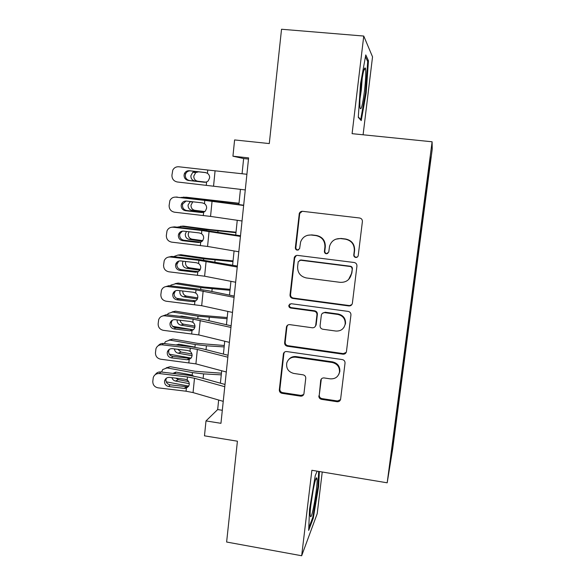 <?xml version="1.0" encoding="UTF-8"?>
<svg xmlns="http://www.w3.org/2000/svg" width="585" height="585" viewBox="0 0 585 585"><rect width="100%" height="100%" fill="white"/><g stroke="black" fill="none" stroke-linecap="round" stroke-linejoin="round"><path stroke-width="0.88" d="M355.731 257.466C357.077 257.502 357.91 256.866 358.225 255.557L362.393 221.576C362.437 219.609 361.501 218.41 359.585 217.993L302.62 211.317C301.041 211.243 299.937 211.938 299.301 213.408L295.352 247.704C295.33 249.056 295.973 249.883 297.275 250.175L299.608 248.669L300.617 241.949C302.555 237.086 306.13 234.782 311.344 235.038L316.046 235.609C322.064 236.962 325.019 240.749 324.909 246.965L324.404 251.316C324.375 252.676 325.026 253.502 326.342 253.802L328.763 252.098L329.509 246.417C331.234 240.991 334.942 238.38 340.631 238.592L345.384 239.17C351.468 240.537 354.444 244.347 354.313 250.599L353.779 254.965C353.749 256.332 354.4 257.166 355.731 257.466M335.797 239.185L340.982 238.446L345.713 239.024C351.782 240.384 354.744 244.179 354.612 250.402L354.079 254.76C354.049 256.113 354.7 256.947 356.024 257.246L357.493 256.917M302.248 211.295L299.805 213.357L299.644 214.073L295.864 247.528C295.849 248.874 296.485 249.693 297.787 249.992L298.54 249.949M307.681 235.272L311.798 234.907L316.485 235.47C322.481 236.823 325.428 240.596 325.318 246.79L324.814 251.119C324.785 252.471 325.428 253.298 326.744 253.597L327.805 253.466M395.284 428.783L393.654 440.22L395.284 428.783M318.84 395.855C318.81 397.72 319.71 398.882 321.553 399.35L337.143 401.727C339.022 401.829 340.177 400.988 340.609 399.197L345.033 363.102C345.077 361.208 344.155 360.038 342.291 359.578L286.738 351.556C285.092 351.446 283.988 352.155 283.433 353.691L279.316 389.851C279.286 391.701 280.186 392.857 281.999 393.317L300.558 396.147C302.299 396.264 303.418 395.504 303.922 393.873L305.75 378.305C305.779 376.44 304.88 375.278 303.037 374.817L293.787 373.442C288.361 371.95 286.021 368.462 286.767 362.971C288.229 358.817 291.191 356.887 295.652 357.186L332.2 362.488C337.267 363.76 339.695 366.956 339.49 372.089C338.305 376.864 335.22 379.117 330.225 378.846L324.119 377.939C322.313 377.837 321.172 378.634 320.697 380.338L319.264 395.131C319.227 396.988 320.134 398.144 321.969 398.612L337.494 400.974L340.507 399.657M363.095 134.784L372.535 56.847L363.753 36.051L281.531 29.25L269.29 143.574L234.6 139.932L232.94 156.195L248.61 157.891L220.954 423.313L206 420.922L204.479 435.832L237.415 441.2L226.622 542.024L301.67 555.75L317.194 513.703L322.24 472.007M363.753 36.051L352.09 133.673L432.11 141.782L387.19 482.808L311.878 470.281L301.67 555.75M348.843 305.94C350.751 306.006 351.929 305.121 352.375 303.279L356.938 266.065C356.982 264.12 356.053 262.936 354.152 262.497L297.626 255.396C296.017 255.309 294.913 256.018 294.306 257.517L290.021 294.913C289.999 296.814 290.906 297.984 292.756 298.423L348.843 305.94L351.892 304.551M350.941 314.949L346.444 351.6C346.006 353.413 344.843 354.276 342.949 354.188L287.337 346.225C285.509 345.772 284.602 344.609 284.624 342.737L286.474 326.774C287.045 325.245 288.149 324.536 289.787 324.638L312.28 327.768C314.035 327.863 315.169 327.081 315.688 325.414L316.96 314.752C316.99 312.843 316.075 311.673 314.218 311.227L290.73 308.039C289.268 307.644 288.654 306.701 288.895 305.209L291.22 303.71L348.177 311.403C350.057 311.849 350.978 313.033 350.941 314.949M429.434 168.575L427.408 184.451L429.434 168.575M432.11 141.782L432.227 149.168L392.74 448.541L387.19 482.808M396.849 410.429L397.654 410.546L426.326 193.16L425.507 192.911M397.654 410.546L390.531 460L393.837 433.288L425.573 192.399L430.436 157.153L430.575 159.471L426.158 192.992M218.658 400.023L217.671 409.558L206 420.922M232.94 156.195L243.638 158.535L242.066 173.752M240.45 189.335L238.877 204.553M237.254 220.289L235.726 235.016M234.08 250.95L232.603 265.202M230.936 281.319L229.51 295.103M227.828 311.41L226.446 324.733M224.742 341.223L223.411 354.086M221.686 370.758L220.406 383.175M248.486 159.061L243.638 158.535M222.315 410.29L217.671 409.558M425.485 193.065L426.326 193.16M396.162 415.65L396.805 415.584M430.085 159.837L430.575 159.471M392.725 446.56L392.345 446.209M360.514 83.882L358.283 117.344L361.237 120.612L366.166 92.927L368.462 60.716L365.779 54.924L360.514 83.882M317.143 471.159L315.264 475.568L309.56 509.104L308.675 530.412L313.297 518.127L318.613 486.442L319.359 471.532M367.278 60.613L368.462 60.716M365.464 92.861L366.166 92.927M312.536 517.988L313.297 518.127M317.94 486.332L318.613 486.442M296.346 255.506L294.694 257.926L290.555 294.555C290.533 296.456 291.44 297.619 293.275 298.058L349.157 305.538M352.068 268.99C352.097 267.63 351.446 266.797 350.123 266.489L300.551 260.223L298.211 261.736L297.611 266.68C297.516 272.815 300.449 276.581 306.401 277.963L340.185 282.343C346.225 282.562 349.991 279.732 351.468 273.868L352.375 268.727C352.404 267.374 351.76 266.541 350.437 266.241L350.123 266.489M299.644 260.296L301.048 259.996L350.437 266.241M348.58 279.535L351.512 273.568M352.375 268.727L351.819 273.29M287.681 325.121L286.913 326.81L285.18 342.203C285.151 344.075 286.05 345.23 287.878 345.684L343.285 353.611L346.225 352.389M315.154 326.584L316.127 324.946L317.392 314.32C317.421 312.427 316.514 311.257 314.657 310.81L291.257 307.637L290.73 308.039M289.963 303.922L289.436 304.814C289.195 306.299 289.802 307.242 291.257 307.637M335.834 331.044C340.858 331.264 343.973 328.96 345.179 324.119C345.406 318.905 342.956 315.681 337.837 314.438L324.792 312.668C323.015 312.58 321.867 313.377 321.355 315.066L320.083 325.713C320.053 327.615 320.968 328.785 322.825 329.238L335.834 331.044M343.958 327.373L345.516 323.659C345.735 318.459 343.293 315.249 338.196 314.006L337.837 314.438M322.379 313.363L325.194 312.244L338.196 314.006M321.326 378.985L319.264 395.131M338.788 374.407L339.841 371.446C340.046 366.334 337.618 363.146 332.572 361.881L332.2 362.488M288.814 359.409C290.738 357.201 293.187 356.265 296.164 356.601L332.572 361.881M284.456 352.155L283.893 353.589L279.879 389.157C279.857 390.999 280.749 392.147 282.555 392.608L301.048 395.423L303.71 394.502M206.066 172.67L198.542 171.829L195.712 172.59L193.796 176.034C193.781 178.9 195.061 180.619 197.635 181.204L205.744 182.206M194.739 180.94C192.151 180.355 190.856 178.615 190.871 175.734L192.809 172.261L195.653 171.493L205.964 172.641M205.964 182.162L197.635 181.204M245.276 189.92L177.343 181.986C173.752 181.211 171.946 178.959 171.924 175.237L172.78 170.111C174.081 167.727 176.078 166.608 178.769 166.769L207.763 170.016L207.441 173.306C209.006 174.432 209.722 175.975 209.598 177.928L208.223 180.904L206.593 181.972L204.311 182.257L188.385 180.465C185.511 179.844 184.063 178.045 184.056 175.061L184.421 173.599C185.43 171.559 187.061 170.601 189.313 170.725L205.664 172.575M246.899 174.271L207.763 170.016M190.534 170.879C188.297 170.761 186.681 171.705 185.686 173.723L185.321 175.178C185.328 178.132 186.761 179.917 189.613 180.531L205.145 182.279M207.441 173.306L205.262 172.509L189.313 170.725M364.455 91.099C365.749 79.692 366.086 72.079 365.457 68.269C364.367 66.449 362.927 72.299 361.135 85.827C359.936 96.481 359.563 103.867 360.031 107.976C361.099 110.894 362.568 105.263 364.455 91.099M359.98 98.865L361.303 90.229L362.261 77.812M365.449 56.745L367.702 61.513L365.486 92.737L360.704 119.581L358.312 116.92M360.272 119.537L360.704 119.581M316.865 478.406L316.843 478.34C315.615 472.885 308.997 510.807 310.328 516.007L310.438 516.409C311.959 520.789 318.445 482.142 316.865 478.406M318.679 471.415L317.926 486.676L312.763 517.396L308.778 527.919M310.796 505.498L313.436 488.497M239.016 203.251L186.374 197.247L180.911 197.459M238.987 203.47L183.405 197.116M192.838 201.796L190.995 205.145C190.981 207.982 192.26 209.708 194.82 210.315L191.917 210.293L204.384 211.865M191.917 210.293C189.335 209.686 188.056 207.946 188.063 205.086L190.227 201.496M185.606 197.211L186.374 197.247M204.816 211.565L194.82 210.315M236.018 232.201L209.364 229.503L183.617 226.11L177.05 227.163M235.967 232.669L206.571 229.642L180.641 226.219M356.484 257.429L355.907 257.334M189.028 231.755L188.224 233.993C188.209 236.815 189.481 238.541 192.026 239.163L189.109 239.389L202.3 241.188M189.109 239.389C186.549 238.753 185.269 237.013 185.284 234.175L186.447 231.463M181.979 226.168L183.617 226.11M202.776 240.632L192.026 239.163M233.049 260.895L206.498 258.365L180.897 254.716L177.906 255.067L173.577 256.632M232.976 261.612L203.697 258.745L177.906 255.067M185.708 261.495L185.474 262.592C185.467 265.393 186.725 267.118 189.255 267.762L186.337 268.222L199.946 270.219M186.337 268.222C183.785 267.564 182.513 265.824 182.527 263.009L183.068 261.188M178.44 255.001L180.897 254.716M200.384 269.4L189.255 267.762M230.11 289.341L203.66 286.972L178.191 283.082L171.017 285.034L170.337 285.853M230.007 290.306L200.845 287.586L175.193 283.659M195.229 301.246L194.271 301.092M185.189 299.652L176.56 298.284M182.747 291.001C182.761 293.75 184.019 295.454 186.513 296.112L183.58 296.8L197.438 298.979M183.58 296.8C181.043 296.12 179.778 294.387 179.792 291.586L179.968 290.672M175.098 283.645L178.191 283.082M197.759 297.882L186.513 296.112M242.036 220.984L210.549 216.406L174.513 212.201C170.937 211.434 169.138 209.196 169.116 205.503L169.877 200.626C171.134 198.139 173.145 196.977 175.924 197.13L204.787 200.399L204.465 203.653C206.022 204.779 206.739 206.308 206.607 208.245L205.423 211.002L203.624 212.238L201.35 212.516L185.504 210.717C182.637 210.095 181.196 208.311 181.189 205.357L181.496 204.048C182.469 201.942 184.114 200.947 186.425 201.064L202.293 202.863L204.465 203.653M243.682 205.189L205.861 200.289L175.924 197.13M243.652 205.489L204.787 200.399M175.58 197.101L177.255 197.05M186.081 201.043L182.776 203.902L182.469 205.203C182.483 208.128 183.909 209.905 186.747 210.52L203.17 212.384M238.834 251.755L207.565 246.446L171.712 242.146C168.151 241.371 166.359 239.155 166.33 235.499L167.017 230.826C168.239 228.26 170.264 227.053 173.109 227.214L201.832 230.497L201.511 233.722C203.061 234.841 203.777 236.369 203.646 238.285L202.615 240.837L200.677 242.227L198.417 242.504L182.644 240.691C179.792 240.069 178.359 238.3 178.345 235.367L178.615 234.19C179.551 232.033 181.204 231.009 183.558 231.126L199.353 232.94L201.511 233.722M240.493 235.77L202.929 230.124L174.462 226.863L173.109 227.214M240.428 236.406L201.832 230.497M171.69 227.221L174.462 226.863M182.315 231.148L179.909 233.781L179.646 234.951C179.661 237.854 181.079 239.616 183.909 240.23L200.823 242.168M235.653 282.241L204.611 276.208L168.933 271.813C165.387 271.045 163.603 268.844 163.573 265.217L164.202 260.727C165.387 258.102 167.42 256.866 170.315 257.012L198.9 260.318L198.586 263.521C200.136 264.632 200.838 266.146 200.714 268.054L199.807 270.424L197.759 271.945L195.514 272.215L179.814 270.394C176.977 269.773 175.551 268.01 175.537 265.107L175.763 264.04C176.677 261.839 178.323 260.8 180.714 260.917L196.436 262.738L198.586 263.521M237.342 266.058L200.019 259.689L171.683 256.413L170.315 257.012M237.239 267.031L198.9 260.318M168.019 257.203L171.683 256.413M178.769 261.1L176.853 264.435C176.867 267.308 178.279 269.056 181.094 269.67L198.388 271.659M232.508 312.434L201.686 305.699L166.177 301.216C162.645 300.441 160.868 298.262 160.846 294.664L161.423 290.336C162.571 287.659 164.612 286.394 167.551 286.548L196.004 289.875L195.69 293.041C197.225 294.153 197.935 295.659 197.803 297.546L197.006 299.754L194.871 301.392L192.633 301.655L177.006 299.82C174.184 299.206 172.758 297.458 172.743 294.577L172.948 293.604C173.833 291.374 175.485 290.321 177.898 290.431L193.547 292.266L195.69 293.041M234.212 296.068L207.777 290.643L197.138 288.983L168.933 285.692L167.551 286.548M234.08 297.37L196.004 289.875M164.575 286.972L168.933 285.692M175.434 290.811L174.081 293.648C174.096 296.5 175.507 298.233 178.308 298.847L195.924 300.836M227.192 317.538L200.845 315.322L175.515 311.191L168.202 313.465L167.281 314.832M227.068 318.737L198.015 316.171L172.509 311.995M193.335 329.816L172.655 326.32M180.085 320.273C180.553 322.43 181.789 323.746 183.792 324.214L180.853 325.128L194.805 327.468M180.853 325.128C178.33 324.426 177.072 322.693 177.079 319.915M179.69 316.295L181.723 316.09L191.229 317.655M172.063 311.944L175.515 311.191M181.584 316.068L181.167 316.47M194.944 326.079L183.792 324.214M229.393 342.357L198.783 334.927L163.449 330.349C159.932 329.582 158.162 327.41 158.14 323.849L158.681 319.651C159.793 316.946 161.84 315.666 164.809 315.812L193.13 319.154L192.816 322.298C194.352 323.403 195.054 324.894 194.929 326.774L194.213 328.828L192.004 330.569L189.781 330.825L174.228 328.982C171.412 328.368 170.001 326.635 169.979 323.783L170.162 322.883C171.025 320.631 172.67 319.564 175.112 319.681L190.688 321.523L192.816 322.298M231.119 325.801L204.867 319.783L194.286 318.013L166.213 314.701L164.809 315.812M230.951 327.432L193.13 319.154M161.336 316.478L166.213 314.701M172.275 320.244L171.339 322.606C171.354 325.428 172.758 327.154 175.544 327.761L193.13 329.764M224.304 345.486L198.052 343.432L172.853 339.059L165.438 341.633L164.363 343.563M224.15 346.92L206.417 345.808L195.214 344.506L169.847 340.09M191.134 358.093L169.306 354.181M177.752 349.311L181.094 352.075L178.147 353.208L192.077 355.695M178.147 353.208C176.012 352.667 174.761 351.234 174.396 348.909M176.041 344.953L179.01 344.251L194.959 347.117L195.214 344.506M169.094 340.017L172.853 339.059M178.637 344.199L177.898 345.172M191.924 353.998L181.094 352.075M226.307 371.994L195.909 363.885L160.743 359.219C157.248 358.451 155.486 356.302 155.456 352.77L155.961 348.697C157.051 345.962 159.091 344.667 162.089 344.814L190.279 348.177L189.971 351.285C191.5 352.389 192.194 353.874 192.07 355.738L191.434 357.662L189.167 359.49L186.951 359.738L171.471 357.888C168.67 357.267 167.259 355.548 167.244 352.726L167.405 351.892C168.246 349.625 169.891 348.55 172.348 348.667L187.851 350.517L189.971 351.285M228.048 355.263L201.979 348.66L191.456 346.788L163.507 343.461L162.089 344.814M227.843 357.208L197.342 349.442L190.279 348.177M158.264 345.691C159.588 344.017 161.336 343.278 163.507 343.461M169.255 349.377L168.619 351.3C168.634 354.101 170.03 355.804 172.809 356.419L190.315 358.43M221.437 373.193L195.288 371.292L170.22 366.685L162.71 369.552L161.577 372.045M221.262 374.861L203.587 373.895L192.443 372.586L167.2 367.936M188.75 386.1L166.22 381.829M172.75 373.391L176.319 372.162L191.397 374.956L193.613 376.045M175.851 378.144L178.425 379.687L175.463 381.04L189.255 383.643M175.463 381.04C173.708 380.623 172.524 379.497 171.91 377.669M166.177 367.855L170.22 366.685M175.734 372.097L174.886 373.647M188.648 381.61L178.425 379.687M223.243 401.361L193.057 392.586L186.052 391.219L158.06 387.833C154.579 387.065 152.824 384.93 152.795 381.427L153.277 377.464C154.338 374.707 156.378 373.405 159.398 373.559L187.456 376.937L187.156 380.016C188.67 381.113 189.364 382.59 189.24 384.44L188.67 386.246L186.359 388.147L184.151 388.389L168.736 386.524C165.95 385.91 164.546 384.206 164.531 381.405L164.67 380.63C165.496 378.356 167.142 377.274 169.613 377.391L185.043 379.248L187.156 380.016M225.006 384.455L199.119 377.288L188.655 375.307L160.838 371.958L159.398 373.559M224.772 386.707L194.483 378.268L187.456 376.937M155.317 374.605C156.605 372.652 158.447 371.775 160.838 371.958M166.345 378.217L165.921 379.738C165.943 382.517 167.332 384.213 170.096 384.82L187.522 386.846M324.814 251.119L324.404 251.316M325.318 246.79L324.909 246.965M316.485 235.47L316.046 235.609M311.798 234.907L311.344 235.038M295.864 247.528L295.352 247.704M299.644 214.073L299.14 214.132M293.275 298.058L292.756 298.423M290.555 294.555L290.021 294.913M294.694 257.926L294.175 258.146M301.048 259.996L300.551 260.223M343.285 353.611L342.949 354.188M287.878 345.684L287.337 346.225M285.18 342.203L284.624 342.737M286.913 326.81L286.372 327.278M316.178 324.646L315.739 325.114M317.392 314.32L316.96 314.752M314.657 310.81L314.218 311.227M325.194 312.244L324.792 312.668M321.085 379.855L320.668 380.528M296.164 356.601L295.652 357.186M301.048 395.423L300.558 396.147M282.555 392.608L281.999 393.317M279.879 389.157L279.316 389.851M283.893 353.589L283.337 354.159M337.494 400.974L337.143 401.727M321.969 398.612L321.553 399.35M195.653 171.493L198.542 171.829M206.593 181.972L206.271 185.24M215.075 170.827L213.562 186.088M189.613 180.531L188.385 180.465M220.874 202.161L220.933 201.576M209.437 200.699L209.474 200.282M217.847 232.208L217.978 230.936M206.483 230.548L206.571 229.642M214.856 261.985L215.046 260.04M203.558 260.128L203.697 258.745M211.887 291.484L212.143 288.888M200.662 289.436L200.845 287.586M203.624 212.238L203.302 215.485M212.048 201.284L210.549 216.406M186.747 210.52L185.504 210.717M201.35 212.516L202.732 212.479M200.677 242.227L200.362 245.444M209.057 231.463L207.565 246.446M183.909 240.23L182.644 240.691M198.417 242.504L200.809 242.175M197.759 271.945L197.452 275.133M206.088 261.363L204.611 276.208M181.094 269.67L179.814 270.394M195.514 272.215L197.949 271.63M194.871 301.392L194.564 304.551M203.149 290.986L201.686 305.699M178.308 298.847L177.006 299.82M192.633 301.655L195.083 300.814M208.94 320.719L209.269 317.472M197.788 318.481L198.015 316.171M192.004 330.569L191.697 333.699M200.231 320.346L198.783 334.927M175.544 327.761L174.228 328.982M189.781 330.825L192.246 329.743M206.03 349.691L206.417 345.808M189.167 359.49L188.867 362.59M197.342 349.442L195.909 363.885M172.809 356.419L171.471 357.888M186.951 359.738L189.43 358.408M203.134 378.4L203.587 373.895M192.187 375.182L192.443 372.586M186.359 388.147L186.052 391.219M194.483 378.268L193.057 392.586M170.096 384.82L168.736 386.524M184.151 388.389L186.644 386.817M299.805 213.357L299.301 213.408M294.825 257.305L294.306 257.517M287.016 326.306L286.474 326.774M316.127 324.946L315.688 325.414M289.436 304.814L288.895 305.209M345.516 323.659L345.179 324.119M321.114 379.672L320.697 380.338M339.841 371.446L339.49 372.089M283.981 353.121L283.433 353.691M192.809 172.261L195.712 172.59M184.421 173.599L185.686 173.723M363.716 70.624L365.457 68.269M315.534 479.941L316.843 478.34M189.781 201.81L192.706 201.898M181.496 204.048L182.776 203.902M178.615 234.19L179.909 233.781M175.763 264.04L177.079 263.374M172.948 293.604L174.286 292.683M170.162 322.883L171.515 321.713M176.809 345.04L178.374 344.477M167.405 351.892L168.773 350.473M172.897 373.413L175.632 372.228M164.67 380.63L166.067 378.97"/></g></svg>
